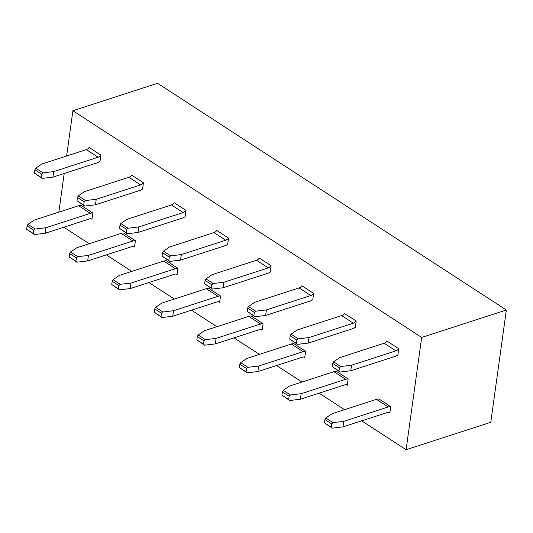 <?xml version="1.0" encoding="UTF-8"?>
<svg xmlns="http://www.w3.org/2000/svg" width="533" height="533" viewBox="0 0 533 533"><rect width="100%" height="100%" fill="white"/><g stroke="black" fill="none" stroke-linecap="round" stroke-linejoin="round"><path stroke-width="0.8" d="M361.68 420.83L406.093 449.705L490.773 422.289L506.35 310.019L421.67 337.436L72.901 110.711L157.581 83.295L506.35 310.019M406.093 449.705L421.67 337.436M63.833 227.211L89.238 243.728M106.38 254.874L131.784 271.384M148.934 282.53L174.338 299.046M191.48 310.193L216.884 326.709M234.027 337.849L259.438 354.365M276.58 365.511L301.984 382.028M319.127 393.167L344.531 409.684M72.901 110.711L66.618 156.002M64.193 173.485L58.83 212.134M297.474 344.365L289.732 339.048L290.192 335.73L291.038 334.158L297.241 329.947L341.7 315.556A5.077 3.131 123 0 0 344.465 313.437L356.191 321.059L355.318 327.369A11.42 7.042 123 0 1 352.599 328.721L308.201 343.099L297.474 344.365L296.435 343.405L296.894 340.087L298.24 338.841L308.967 337.569L308.201 343.099M356.191 321.059A5.077 3.131 -57 0 1 353.426 323.178L308.967 337.569M340.021 372.027L332.286 366.711L332.745 363.393L333.585 361.82L339.794 357.61L384.246 343.212A5.077 3.131 123 0 0 387.011 341.1L398.737 348.722L397.865 355.025A11.42 7.042 123 0 1 395.146 356.384L350.754 370.755L340.021 372.027L338.981 371.061L339.441 367.75L340.787 366.504L351.52 365.232L350.754 370.755M398.737 348.722A5.077 3.131 -57 0 1 395.972 350.834L351.52 365.232M254.921 316.709L247.185 311.385L247.645 308.074L248.485 306.502L254.694 302.291L299.146 287.893A5.077 3.131 123 0 0 301.911 285.781L313.637 293.403L312.764 299.706A11.42 7.042 123 0 1 310.053 301.065L265.654 315.436L254.921 316.709L253.888 315.743L254.348 312.431L255.693 311.185L266.42 309.913L265.654 315.436M313.637 293.403A5.077 3.131 -57 0 1 310.872 295.515L266.42 309.913M127.274 233.727L119.539 228.41L119.998 225.093L120.838 223.52L127.047 219.31L171.499 204.919A5.077 3.131 123 0 0 174.264 202.8L185.99 210.422L185.118 216.724A11.42 7.042 123 0 1 182.399 218.084L138.007 232.455L127.274 233.727L126.241 232.768L126.701 229.45L128.047 228.204L138.773 226.931L138.007 232.455M185.99 210.422A5.077 3.131 -57 0 1 183.225 212.54L138.773 226.931M84.727 206.071L76.985 200.748L77.445 197.437L78.291 195.864L84.5 191.647L128.953 177.256A5.077 3.131 123 0 0 131.718 175.137L143.444 182.766L142.571 189.068A11.42 7.042 123 0 1 139.853 190.421L95.454 204.799L84.727 206.071L83.688 205.105L84.147 201.787L85.493 200.541L96.226 199.275L95.454 204.799M143.444 182.766A5.077 3.131 -57 0 1 140.679 184.878L96.226 199.275M212.374 289.046L204.632 283.729L205.098 280.411L205.938 278.839L212.147 274.628L256.6 260.237A5.077 3.131 123 0 0 259.364 258.119L271.09 265.74L270.218 272.05A11.42 7.042 123 0 1 267.499 273.402L223.107 287.773L212.374 289.046L211.334 288.087L211.794 284.769L213.14 283.523L223.873 282.25L223.107 287.773M271.09 265.74A5.077 3.131 -57 0 1 268.326 267.859L223.873 282.25M169.827 261.39L162.085 256.067L162.545 252.755L163.391 251.183L169.594 246.972L214.053 232.575A5.077 3.131 123 0 0 216.818 230.463L228.544 238.084L227.664 244.387A11.42 7.042 123 0 1 224.953 245.74L180.554 260.117L169.827 261.39L168.788 260.424L169.247 257.113L170.593 255.867L181.32 254.594L180.554 260.117M228.544 238.084A5.077 3.131 -57 0 1 225.779 240.196L181.32 254.594M42.18 178.408L34.438 173.092L34.898 169.774L35.744 168.201L41.947 163.991L86.406 149.593A5.077 3.131 123 0 0 89.171 147.481L100.897 155.103L100.017 161.406A11.42 7.042 123 0 1 97.306 162.765L52.907 177.136L42.18 178.408L41.141 177.442L41.601 174.131L42.946 172.885L53.673 171.613L52.907 177.136M100.897 155.103A5.077 3.131 -57 0 1 98.132 157.222L53.673 171.613M342.959 426.893L332.232 428.159L331.193 427.2L331.653 423.882L332.998 422.636L325.796 417.952L331.999 413.741L376.398 399.37A11.42 7.042 -57 0 1 378.976 399.01L390.702 406.632A11.42 7.042 123 0 0 388.124 406.992L343.732 421.363L342.959 426.893L387.418 412.495A5.077 3.131 -57 0 1 389.51 412.682A5.077 3.131 -57 0 1 389.83 412.935L389.15 412.495M390.702 406.632L389.83 412.935M130.219 288.593L119.485 289.865L118.446 288.899L118.906 285.581L120.251 284.336L113.049 279.652L119.259 275.441L163.651 261.07A11.42 7.042 -57 0 1 166.229 260.71L177.955 268.332A11.42 7.042 123 0 0 175.377 268.692L130.985 283.063L130.219 288.593L174.671 274.195A5.077 3.131 -57 0 1 176.769 274.382A5.077 3.131 -57 0 1 177.083 274.635L176.403 274.195M177.955 268.332L177.083 274.635M87.665 260.93L76.939 262.203L75.899 261.237L76.359 257.925L77.705 256.679L70.503 251.996L76.705 247.785L121.104 233.407A11.42 7.042 -57 0 1 123.683 233.048L135.409 240.676A11.42 7.042 123 0 0 132.83 241.029L88.431 255.407L87.665 260.93L132.124 246.539A5.077 3.131 -57 0 1 134.216 246.719A5.077 3.131 -57 0 1 134.536 246.979L133.856 246.539M135.409 240.676L134.536 246.979M215.312 343.912L204.585 345.184L203.546 344.218L204.006 340.9L205.352 339.654L198.149 334.977L204.352 330.76L248.751 316.389A11.42 7.042 -57 0 1 251.329 316.029L263.055 323.651A11.42 7.042 123 0 0 260.477 324.011L216.078 338.388L215.312 343.912L259.771 329.514A5.077 3.131 -57 0 1 261.863 329.7A5.077 3.131 -57 0 1 262.183 329.954L261.503 329.514M263.055 323.651L262.183 329.954M172.765 316.249L162.039 317.521L160.999 316.555L161.459 313.244L162.805 311.998L155.603 307.314L161.805 303.104L206.204 288.726A11.42 7.042 -57 0 1 208.783 288.373L220.509 295.995A11.42 7.042 123 0 0 217.93 296.348L173.531 310.726L172.765 316.249L217.224 301.858A5.077 3.131 -57 0 1 219.316 302.038A5.077 3.131 -57 0 1 219.629 302.298L218.95 301.858M220.509 295.995L219.629 302.298M300.412 399.23L289.685 400.503L288.646 399.537L289.106 396.226L290.452 394.98L283.25 390.296L289.452 386.085L333.851 371.708A11.42 7.042 -57 0 1 336.43 371.348L348.156 378.97A11.42 7.042 123 0 0 345.577 379.329L301.178 393.707L300.412 399.23L344.871 384.839A5.077 3.131 -57 0 1 346.963 385.019A5.077 3.131 -57 0 1 347.276 385.279L346.597 384.833M348.156 378.97L347.276 385.279M257.865 371.568L247.132 372.84L246.093 371.881L246.552 368.563L247.898 367.317L240.696 362.633L246.906 358.423L291.298 344.045A11.42 7.042 -57 0 1 293.876 343.692L305.602 351.314A11.42 7.042 123 0 0 303.024 351.673L258.632 366.044L257.865 371.568L302.318 357.177A5.077 3.131 -57 0 1 304.416 357.363A5.077 3.131 -57 0 1 304.729 357.616L304.05 357.177M305.602 351.314L304.729 357.616M45.118 233.274L34.392 234.54L33.352 233.581L33.812 230.263L35.158 229.017L27.956 224.333L34.159 220.122L78.558 205.751A11.42 7.042 -57 0 1 81.136 205.392L92.862 213.013A11.42 7.042 123 0 0 90.284 213.373L45.885 227.744L45.118 233.274L89.577 218.876A5.077 3.131 -57 0 1 91.669 219.063A5.077 3.131 -57 0 1 91.982 219.316L91.303 218.876M92.862 213.013L91.982 219.316M291.038 334.158L298.24 338.841M333.585 361.82L340.787 366.504M248.485 306.502L255.693 311.185M120.838 223.52L128.047 228.204M78.291 195.864L85.493 200.541M205.938 278.839L213.14 283.523M163.391 251.183L170.593 255.867M35.744 168.201L42.946 172.885M332.998 422.636L343.732 421.363M332.232 428.159L324.49 422.842L324.95 419.524L325.796 417.952M120.251 284.336L130.985 283.063M119.485 289.865L111.75 284.542L112.21 281.231L113.049 279.652M77.705 256.679L88.431 255.407M76.939 262.203L69.197 256.886L69.656 253.568L70.503 251.996M205.352 339.654L216.078 338.388M204.585 345.184L196.844 339.861L197.303 336.55L198.149 334.977M162.805 311.998L173.531 310.726M162.039 317.521L154.297 312.205L154.757 308.887L155.603 307.314M290.452 394.98L301.178 393.707M289.685 400.503L281.944 395.18L282.403 391.868L283.25 390.296M247.898 367.317L258.632 366.044M247.132 372.84L239.397 367.523L239.857 364.206L240.696 362.633M35.158 229.017L45.885 227.744M34.392 234.54L26.65 229.223L27.11 225.905L27.956 224.333M289.732 339.048L296.435 343.405M290.192 335.73L296.894 340.087M332.286 366.711L338.981 371.061M332.745 363.393L339.441 367.75M247.185 311.385L253.888 315.743M247.645 308.074L254.348 312.431M119.539 228.41L126.241 232.768M119.998 225.093L126.701 229.45M76.985 200.748L83.688 205.105M77.445 197.437L84.147 201.787M204.632 283.729L211.334 288.087M205.098 280.411L211.794 284.769M162.085 256.067L168.788 260.424M162.545 252.755L169.247 257.113M34.438 173.092L41.141 177.442M34.898 169.774L41.601 174.131M331.653 423.882L324.95 419.524M331.193 427.2L324.49 422.842M118.906 285.581L112.21 281.231M118.446 288.899L111.75 284.542M76.359 257.925L69.656 253.568M75.899 261.237L69.197 256.886M204.006 340.9L197.303 336.55M203.546 344.218L196.844 339.861M161.459 313.244L154.757 308.887M160.999 316.555L154.297 312.205M289.106 396.226L282.403 391.868M288.646 399.537L281.944 395.18M246.552 368.563L239.857 364.206M246.093 371.881L239.397 367.523M33.812 230.263L27.11 225.905M33.352 233.581L26.65 229.223M341.64 315.576L353.366 323.198M384.186 343.232L395.912 350.854M299.093 287.913L310.819 295.535M171.446 204.932L183.172 212.56M128.893 177.276L140.619 184.898M256.54 260.257L268.266 267.879M213.993 232.595L225.719 240.216M86.346 149.613L98.072 157.235M388.184 406.972L376.458 399.35M175.437 268.672L163.711 261.05M132.89 241.016L121.164 233.387M260.537 323.991L248.811 316.369M217.99 296.335L206.264 288.706M345.637 379.309L333.911 371.688M303.084 351.653L291.358 344.032M90.343 213.353L78.618 205.731"/></g></svg>
